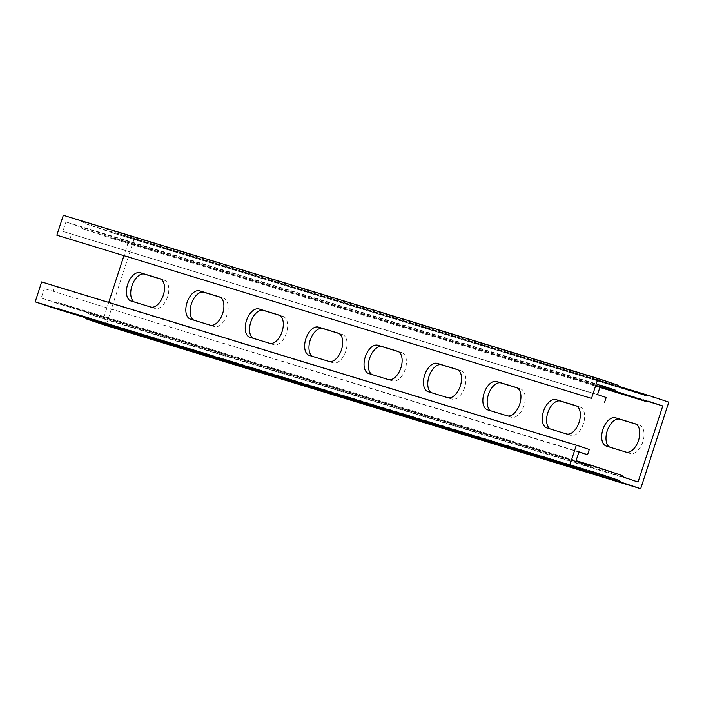 <?xml version="1.0" encoding="UTF-8"?>
<svg xmlns="http://www.w3.org/2000/svg" width="704" height="704" viewBox="0 0 704 704"><rect width="100%" height="100%" fill="white"/><g stroke="black" fill="none" stroke-linecap="round" stroke-linejoin="round"><path stroke-width="0.53" stroke-dasharray="3.52 2.64" d="M597.546 394.601L62.876 231.405L65.938 221.971L80.564 226.934A5.949 4.919 107 0 0 82.87 228.791L110.51 238.022A5.949 4.919 107 0 0 110.607 238.058A5.949 4.919 107 0 0 113.441 237.926L128.11 242.748L123.807 256.01M600.609 385.167L65.938 221.971M606.179 397.487L62.876 231.405M578.952 451.818L44.282 288.622L578.873 452.047M575.89 461.252L41.219 298.056L44.282 288.622M108.724 302.412L103.391 318.833L88.766 313.861A5.949 4.919 107 0 0 86.469 312.013L58.828 302.782A5.949 4.919 107 0 0 58.722 302.746A5.949 4.919 107 0 0 55.889 302.878L41.219 298.056M589.292 449.469L54.622 286.273L52.923 291.509M41.668 281.943L54.622 286.273M63.325 215.283L82.104 221.558A5.949 4.919 -73 0 1 84.401 223.414L112.429 232.778A5.949 4.919 -73 0 1 115.262 232.646A5.949 4.919 -73 0 1 115.359 232.672L134.138 238.946L668.8 402.142M134.138 238.946L106.005 325.512M134.394 302.034A14.881 8.386 -71.5 0 0 135.256 302.421A14.881 8.386 -71.5 0 0 135.37 302.456L154.977 308.44A14.881 8.386 -71.5 0 0 167.561 296.842A14.881 8.386 -71.5 0 0 164.287 280.183A14.881 8.386 -71.5 0 0 164.173 280.139L160.838 279.118M253.211 338.298A14.881 8.386 -71.5 0 0 254.074 338.686A14.881 8.386 -71.5 0 0 254.188 338.721L273.794 344.705A14.881 8.386 -71.5 0 0 286.378 333.106A14.881 8.386 -71.5 0 0 283.105 316.448A14.881 8.386 -71.5 0 0 282.99 316.404L279.646 315.392M372.029 374.563A14.881 8.386 -71.5 0 0 372.882 374.95A14.881 8.386 -71.5 0 0 373.006 374.986L392.612 380.97A14.881 8.386 -71.5 0 0 405.187 369.371A14.881 8.386 -71.5 0 0 401.922 352.713A14.881 8.386 -71.5 0 0 401.799 352.678L398.464 351.657M490.838 410.828A14.881 8.386 -71.5 0 0 491.7 411.215A14.881 8.386 -71.5 0 0 491.814 411.25L511.421 417.234A14.881 8.386 -71.5 0 0 524.005 405.645A14.881 8.386 -71.5 0 0 520.731 388.978A14.881 8.386 -71.5 0 0 520.617 388.942L517.282 387.922M609.655 447.093A14.881 8.386 -71.5 0 0 610.518 447.48A14.881 8.386 -71.5 0 0 610.632 447.515L630.238 453.499A14.881 8.386 -71.5 0 0 642.822 441.91A14.881 8.386 -71.5 0 0 639.549 425.242A14.881 8.386 -71.5 0 0 639.434 425.207L636.09 424.186M550.246 428.965A14.881 8.386 -71.5 0 0 551.109 429.352A14.881 8.386 -71.5 0 0 551.223 429.387L570.83 435.371A14.881 8.386 -71.5 0 0 583.414 423.773A14.881 8.386 -71.5 0 0 580.14 407.114A14.881 8.386 -71.5 0 0 580.026 407.07L576.682 406.05M431.438 392.7A14.881 8.386 -71.5 0 0 432.291 393.078A14.881 8.386 -71.5 0 0 432.414 393.122L452.012 399.106A14.881 8.386 -71.5 0 0 464.596 387.508A14.881 8.386 -71.5 0 0 461.331 370.841A14.881 8.386 -71.5 0 0 461.208 370.806L457.873 369.785M312.62 356.426A14.881 8.386 -71.5 0 0 313.482 356.814A14.881 8.386 -71.5 0 0 313.597 356.858L333.203 362.842A14.881 8.386 -71.5 0 0 345.787 351.243A14.881 8.386 -71.5 0 0 342.514 334.576A14.881 8.386 -71.5 0 0 342.399 334.541L339.055 333.52M193.802 320.162A14.881 8.386 -71.5 0 0 194.665 320.549A14.881 8.386 -71.5 0 0 194.779 320.584L214.386 326.568A14.881 8.386 -71.5 0 0 226.97 314.978A14.881 8.386 -71.5 0 0 223.696 298.311A14.881 8.386 -71.5 0 0 223.582 298.276L220.238 297.255M638.062 482.029L103.391 318.833M647.557 401.298L128.11 242.748M113.652 237.908L648.314 401.104L113.652 237.908M85.096 317.627A5.949 4.919 -73 0 1 84.938 317.39L56.91 308.026A5.949 4.919 -73 0 1 54.173 308.194M69.81 239.527L71.509 234.291M55.686 302.887L590.348 466.092L55.678 302.887M115.262 232.646L618.904 386.373L115.359 232.672M600.486 385.546L80.397 226.802M616.766 384.762L82.104 221.558M623.603 477.198L88.933 314.002M154.977 308.44L150.665 306.997M164.173 280.139L160.09 278.775M135.37 302.456L131.058 301.013M273.794 344.705L269.474 343.262M282.99 316.404L278.907 315.04M254.188 338.721L249.876 337.278M392.612 380.97L388.291 379.526M401.799 352.678L397.716 351.314M373.006 374.986L368.685 373.542M511.421 417.234L507.109 415.791M520.617 388.942L516.534 387.578M491.814 411.25L487.502 409.807M630.238 453.499L625.918 452.065M639.434 425.207L635.351 423.843M610.632 447.515L606.32 446.081M570.83 435.371L566.509 433.928M580.026 407.07L575.942 405.706M551.223 429.387L546.911 427.944M452.012 399.106L447.7 397.663M461.208 370.806L457.125 369.442M432.414 393.122L428.094 391.679M333.203 362.842L328.882 361.398M342.399 334.541L338.316 333.177M313.597 356.858L309.276 355.414M214.386 326.568L210.065 325.125M223.582 298.276L219.498 296.912M194.779 320.584L190.467 319.141M587.787 465.23L55.889 302.878M58.722 302.746L576.083 460.662L58.828 302.782M621.13 475.209L86.469 312.013M623.436 477.066L88.766 313.861M648.111 401.122L113.441 237.926M599.887 387.394L110.51 238.022M600.116 386.672L82.87 228.791M600.459 385.625L80.564 226.934M591.571 471.222L56.91 308.026M591.774 471.214L57.121 308.018L591.782 471.214M590.19 471.53L84.762 317.258M589.934 471.539L84.938 317.39M644.327 395.129L112.429 232.778M646.879 395.982L112.209 232.786L646.879 395.982M619.238 386.742L84.568 223.546M619.062 386.61L84.401 223.414M164.287 280.183L159.975 278.74M135.256 302.421L130.935 300.978M283.105 316.448L278.793 315.005M254.074 338.686L249.753 337.242M401.922 352.713L397.602 351.27M372.882 374.95L368.57 373.507M520.731 388.978L516.419 387.534M491.7 411.215L487.379 409.772M639.549 425.242L635.237 423.799M610.518 447.48L606.197 446.037M580.14 407.114L575.828 405.671M551.109 429.352L546.788 427.909M461.331 370.841L457.01 369.406M432.291 393.078L427.979 391.635M342.514 334.576L338.193 333.133M313.482 356.814L309.162 355.37M223.696 298.311L219.384 296.868M194.665 320.549L190.344 319.106M599.887 387.402L110.607 238.058"/><path stroke-width="1.06" d="M591.527 398.394L56.857 235.198L591.527 398.394L597.995 378.488L616.766 384.762A5.949 4.919 -73 0 1 619.062 386.61L647.09 395.974A5.949 4.919 -73 0 1 649.924 395.842A5.949 4.919 -73 0 1 650.03 395.877L668.8 402.142L640.675 488.717L621.896 482.442A5.949 4.919 -73 0 1 619.599 480.586L591.571 471.222A5.949 4.919 -73 0 1 588.738 471.354A5.949 4.919 -73 0 1 588.641 471.328L569.862 465.054L576.338 445.139L589.292 449.469L587.585 454.705L578.873 452.047M56.857 235.198L63.325 215.283L597.995 378.488M54.173 308.194A5.949 4.919 -73 0 1 54.076 308.158A5.949 4.919 -73 0 1 53.97 308.123L35.2 301.858L569.862 465.054M35.2 301.858L41.668 281.943L576.338 445.139M604.472 402.723L606.179 397.487L597.546 394.601L600.609 385.167L615.234 390.139A5.949 4.919 107 0 0 617.531 391.987L645.172 401.218A5.949 4.919 107 0 0 645.278 401.254A5.949 4.919 107 0 0 648.111 401.122L662.781 405.944L638.062 482.029L623.436 477.066A5.949 4.919 107 0 0 621.13 475.209L593.49 465.978A5.949 4.919 107 0 0 593.393 465.942A5.949 4.919 107 0 0 590.559 466.074L575.89 461.252L578.952 451.818L587.585 454.705M621.896 482.442L87.234 319.238L106.005 325.512L640.675 488.717M160.838 279.118L144.566 274.155A14.881 8.386 -71.5 0 0 132.255 284.97A14.881 8.386 -71.5 0 0 134.394 302.034M279.646 315.392L263.384 310.42A14.881 8.386 -71.5 0 0 251.073 321.235A14.881 8.386 -71.5 0 0 253.211 338.298M398.464 351.657L382.202 346.694A14.881 8.386 -71.5 0 0 369.89 357.5A14.881 8.386 -71.5 0 0 372.029 374.563M517.282 387.922L501.01 382.958A14.881 8.386 -71.5 0 0 488.699 393.765A14.881 8.386 -71.5 0 0 490.838 410.828M636.09 424.186L619.828 419.223A14.881 8.386 -71.5 0 0 607.517 430.03A14.881 8.386 -71.5 0 0 609.655 447.093M576.682 406.05L560.419 401.086A14.881 8.386 -71.5 0 0 548.108 411.902A14.881 8.386 -71.5 0 0 550.246 428.965M457.873 369.785L441.602 364.822A14.881 8.386 -71.5 0 0 429.299 375.628A14.881 8.386 -71.5 0 0 431.438 392.7M339.055 333.52L322.793 328.557A14.881 8.386 -71.5 0 0 310.482 339.363A14.881 8.386 -71.5 0 0 312.62 356.426M220.238 297.255L203.975 292.292A14.881 8.386 -71.5 0 0 191.664 303.098A14.881 8.386 -71.5 0 0 193.802 320.162M123.807 256.01L108.724 302.412M662.781 405.944L647.557 401.298M159.852 278.696A14.881 8.386 108.5 0 1 159.975 278.74A14.881 8.386 108.5 0 1 163.249 295.398A14.881 8.386 108.5 0 1 150.665 306.997L131.058 301.013A14.881 8.386 108.5 0 1 130.935 300.978A14.881 8.386 108.5 0 1 127.67 284.31A14.881 8.386 108.5 0 1 140.254 272.712L160.09 278.775M278.67 314.961A14.881 8.386 108.5 0 1 278.793 315.005A14.881 8.386 108.5 0 1 282.058 331.663A14.881 8.386 108.5 0 1 269.474 343.262L249.876 337.278A14.881 8.386 108.5 0 1 249.753 337.242A14.881 8.386 108.5 0 1 246.479 320.575A14.881 8.386 108.5 0 1 259.063 308.977L278.907 315.04M397.487 351.234A14.881 8.386 108.5 0 1 397.602 351.27A14.881 8.386 108.5 0 1 400.875 367.928A14.881 8.386 108.5 0 1 388.291 379.526L368.685 373.542A14.881 8.386 108.5 0 1 368.57 373.507A14.881 8.386 108.5 0 1 365.297 356.84A14.881 8.386 108.5 0 1 377.881 345.25L397.716 351.314M516.296 387.499A14.881 8.386 108.5 0 1 516.419 387.534A14.881 8.386 108.5 0 1 519.693 404.202A14.881 8.386 108.5 0 1 507.109 415.791L487.502 409.807A14.881 8.386 108.5 0 1 487.379 409.772A14.881 8.386 108.5 0 1 484.114 393.114A14.881 8.386 108.5 0 1 496.698 381.515L516.534 387.578M635.114 423.764A14.881 8.386 108.5 0 1 635.237 423.799A14.881 8.386 108.5 0 1 638.502 440.466A14.881 8.386 108.5 0 1 625.918 452.065L606.32 446.081A14.881 8.386 108.5 0 1 606.197 446.037A14.881 8.386 108.5 0 1 602.923 429.378A14.881 8.386 108.5 0 1 615.507 417.78L635.351 423.843M575.705 405.627A14.881 8.386 108.5 0 1 575.828 405.671A14.881 8.386 108.5 0 1 579.093 422.33A14.881 8.386 108.5 0 1 566.509 433.928L546.911 427.944A14.881 8.386 108.5 0 1 546.788 427.909A14.881 8.386 108.5 0 1 543.523 411.242A14.881 8.386 108.5 0 1 556.098 399.643L575.942 405.706M456.896 369.362A14.881 8.386 108.5 0 1 457.01 369.406A14.881 8.386 108.5 0 1 460.284 386.065A14.881 8.386 108.5 0 1 447.7 397.663L428.094 391.679A14.881 8.386 108.5 0 1 427.979 391.635A14.881 8.386 108.5 0 1 424.706 374.977A14.881 8.386 108.5 0 1 437.29 363.378L457.125 369.442M338.078 333.098A14.881 8.386 108.5 0 1 338.193 333.133A14.881 8.386 108.5 0 1 341.466 349.8A14.881 8.386 108.5 0 1 328.882 361.398L309.276 355.414A14.881 8.386 108.5 0 1 309.162 355.37A14.881 8.386 108.5 0 1 305.888 338.712A14.881 8.386 108.5 0 1 318.472 327.114L338.316 333.177M219.261 296.833A14.881 8.386 108.5 0 1 219.384 296.868A14.881 8.386 108.5 0 1 222.649 313.535A14.881 8.386 108.5 0 1 210.065 325.125L190.467 319.141A14.881 8.386 108.5 0 1 190.344 319.106A14.881 8.386 108.5 0 1 187.079 302.447A14.881 8.386 108.5 0 1 199.654 290.849L219.498 296.912M87.234 319.238A5.949 4.919 -73 0 1 85.096 317.627M588.641 471.328L53.97 308.123M649.827 395.806L618.913 386.373L649.924 395.842M615.067 389.998L600.486 385.546M144.566 274.155L140.254 272.712M263.384 310.42L259.063 308.977M382.202 346.694L377.881 345.25M501.01 382.958L496.698 381.515M619.828 419.223L615.507 417.78M560.419 401.086L556.098 399.643M441.602 364.822L437.29 363.378M322.793 328.557L318.472 327.114M203.975 292.292L199.654 290.849M590.559 466.074L587.787 465.23M593.287 465.916L576.083 460.662L593.393 465.942M645.172 401.218L599.887 387.394M617.531 391.987L600.116 386.672M615.234 390.139L600.459 385.625M619.432 480.454L590.19 471.53M619.599 480.586L589.934 471.539M647.09 395.974L644.327 395.129M645.278 401.254L599.887 387.402M588.738 471.354L54.076 308.158"/></g></svg>
